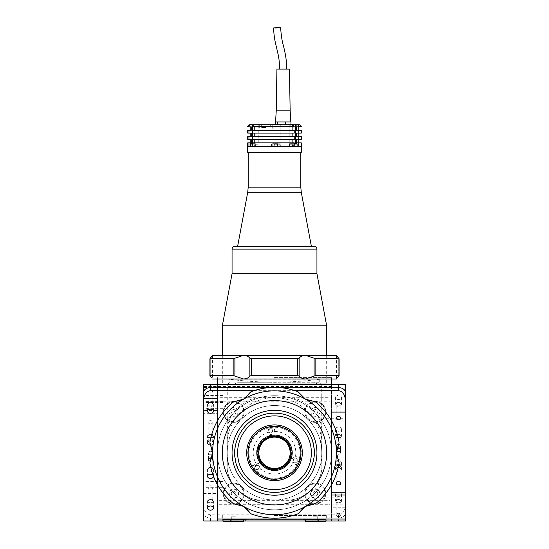 <?xml version="1.0" encoding="UTF-8"?>
<svg xmlns="http://www.w3.org/2000/svg" width="549" height="549" viewBox="0 0 549 549"><rect width="100%" height="100%" fill="white"/><g stroke="black" fill="none" stroke-linecap="round" stroke-linejoin="round"><path stroke-width="0.41" stroke-dasharray="2.75 2.06" d="M330.1 401.244L330.1 504.298L218.9 504.298L218.9 401.244L330.1 401.244M274.5 377.588L331.548 377.588L274.5 377.588M345.287 384.547L274.5 384.547L331.548 384.547L331.548 507.221L331.548 384.547L203.542 384.547L217.452 384.547L217.452 387.532L203.542 387.532L203.542 384.547L203.542 513.006A6.959 4.92 180 0 0 210.493 517.927L338.507 517.927L210.493 517.927A6.959 4.92 0 0 1 203.542 513.006L203.542 519.889M338.507 451.292A2.086 1.475 180 0 0 336.42 452.767A2.086 1.475 180 0 0 338.507 454.249A2.086 1.475 180 0 0 340.593 452.767A2.086 1.475 180 0 0 338.507 451.292M338.507 444.409A2.086 1.475 180 0 0 336.42 445.884A2.086 1.475 180 0 0 338.507 447.36A2.086 1.475 180 0 0 340.593 445.884A2.086 1.475 180 0 0 338.507 444.409M338.507 499.13A2.923 2.066 180 0 0 335.583 501.196A2.923 2.066 180 0 0 338.507 503.261A2.923 2.066 180 0 0 341.43 501.196A2.923 2.066 180 0 0 338.507 499.13M338.507 496.378A2.923 2.066 0 0 1 335.583 494.313A2.923 2.066 0 0 1 338.507 492.247A2.923 2.066 0 0 1 341.43 494.313A2.923 2.066 0 0 1 338.507 496.378M338.507 467.432A2.923 2.066 180 0 0 335.583 469.498A2.923 2.066 180 0 0 338.507 471.564A2.923 2.066 180 0 0 341.43 469.498A2.923 2.066 180 0 0 338.507 467.432M338.507 464.674A2.923 2.066 0 0 1 335.583 462.608A2.923 2.066 0 0 1 338.507 460.542A2.923 2.066 0 0 1 341.43 462.608A2.923 2.066 0 0 1 338.507 464.674M338.507 433.978A2.923 2.066 180 0 0 335.583 436.043A2.923 2.066 180 0 0 338.507 438.109A2.923 2.066 180 0 0 341.43 436.043A2.923 2.066 180 0 0 338.507 433.978M338.507 431.226A2.923 2.066 0 0 1 335.583 429.16A2.923 2.066 0 0 1 338.507 427.095A2.923 2.066 0 0 1 341.43 429.16A2.923 2.066 0 0 1 338.507 431.226M338.507 402.273A2.923 2.066 180 0 0 335.583 404.345A2.923 2.066 180 0 0 338.507 406.411A2.923 2.066 180 0 0 341.43 404.345A2.923 2.066 180 0 0 338.507 402.273M338.507 399.521A2.923 2.066 0 0 1 335.583 397.455A2.923 2.066 0 0 1 338.507 395.39A2.923 2.066 0 0 1 341.43 397.455A2.923 2.066 0 0 1 338.507 399.521M245.636 409.3A52.176 52.176 0 0 1 326.676 452.767A52.176 52.176 0 0 1 245.636 496.241A1.393 1.393 0 0 0 243.55 496.955A10.438 10.438 0 0 1 226.291 500.983A10.438 10.438 0 0 1 230.319 483.717A1.393 1.393 0 0 0 231.033 481.631A52.176 52.176 0 0 1 231.033 423.91A1.393 1.393 0 0 0 230.319 421.824A1.393 1.393 0 0 1 231.033 423.91A52.176 52.176 0 0 1 245.636 409.3A1.393 1.393 0 0 1 243.55 408.586A1.393 1.393 0 0 0 245.636 409.3M231.033 481.631A52.176 52.176 0 0 0 245.636 496.241A1.393 1.393 0 0 0 243.55 496.955A10.438 10.438 0 0 1 226.291 500.983A10.438 10.438 0 0 1 230.319 483.717A1.393 1.393 0 0 0 231.033 481.631M274.5 504.95A52.176 52.176 0 0 1 222.324 452.767A52.176 52.176 0 0 1 303.364 409.3A1.393 1.393 0 0 0 304.132 409.533A1.393 1.393 0 0 1 303.364 409.3A52.176 52.176 0 0 1 317.967 423.91A1.393 1.393 0 0 1 318.681 421.824A1.393 1.393 0 0 0 317.967 423.91A52.176 52.176 0 0 1 317.967 481.631A1.393 1.393 0 0 0 318.681 483.717A10.438 10.438 0 0 1 322.709 500.983A10.438 10.438 0 0 1 305.45 496.955A1.393 1.393 0 0 0 303.364 496.241A1.393 1.393 0 0 1 305.45 496.955A10.438 10.438 0 0 0 322.709 500.983A10.438 10.438 0 0 0 318.681 483.717A1.393 1.393 0 0 1 317.967 481.631A52.176 52.176 0 0 1 222.324 452.767A52.176 52.176 0 0 1 274.5 400.592A52.176 52.176 0 0 1 326.676 452.767A52.176 52.176 0 0 1 274.5 504.95M227.41 448.835C227.005 434.513 242.795 405.738 274.5 405.519C306.205 405.738 321.995 434.513 321.59 448.835L321.755 452.767A47.255 47.255 0 0 0 274.5 405.519A47.255 47.255 0 0 0 227.245 452.767L227.245 384.547L321.755 384.547L227.245 384.547M227.245 444.903C225.351 431.075 239.522 398.293 274.5 397.648C309.478 398.293 323.649 431.075 321.755 444.903L321.755 384.547M321.755 444.903L321.59 448.835M203.542 398.464L203.542 395.541L203.542 398.464M223.018 398.464L223.018 395.541L223.018 398.464M210.493 443.523A1.736 1.228 180 0 0 208.757 444.752A1.736 1.228 180 0 0 210.493 445.98A1.736 1.228 180 0 0 212.237 444.752A1.736 1.228 180 0 0 210.493 443.523M210.493 440.229A1.736 1.228 0 0 1 208.757 438.994A1.736 1.228 0 0 1 210.493 437.766A1.736 1.228 0 0 1 212.237 438.994A1.736 1.228 0 0 1 210.493 440.229M210.493 467.872A2.299 1.626 180 0 0 208.201 469.498A2.299 1.626 180 0 0 210.493 471.117A2.299 1.626 180 0 0 212.792 469.498A2.299 1.626 180 0 0 210.493 467.872M210.493 457.344A2.299 1.626 0 0 1 208.201 455.725A2.299 1.626 0 0 1 210.493 454.098A2.299 1.626 0 0 1 212.792 455.725A2.299 1.626 0 0 1 210.493 457.344M210.493 499.576A2.299 1.626 180 0 0 208.201 501.196A2.299 1.626 180 0 0 210.493 502.822A2.299 1.626 180 0 0 212.792 501.196A2.299 1.626 180 0 0 210.493 499.576M210.493 489.049A2.299 1.626 0 0 1 208.201 487.423A2.299 1.626 0 0 1 210.493 485.803A2.299 1.626 0 0 1 212.792 487.423A2.299 1.626 0 0 1 210.493 489.049M210.493 434.424A2.299 1.626 180 0 0 208.201 436.043A2.299 1.626 180 0 0 210.493 437.67A2.299 1.626 180 0 0 212.792 436.043A2.299 1.626 180 0 0 210.493 434.424M210.493 423.897A2.299 1.626 0 0 1 208.201 422.27A2.299 1.626 0 0 1 210.493 420.644A2.299 1.626 0 0 1 212.792 422.27A2.299 1.626 0 0 1 210.493 423.897M210.493 402.719A2.299 1.626 180 0 0 208.201 404.345A2.299 1.626 180 0 0 210.493 405.965A2.299 1.626 180 0 0 212.792 404.345A2.299 1.626 180 0 0 210.493 402.719M210.493 392.192A2.299 1.626 0 0 1 208.201 390.565A2.299 1.626 0 0 1 210.493 388.946A2.299 1.626 0 0 1 212.792 390.565A2.299 1.626 0 0 1 210.493 392.192M203.542 405.416L203.542 408.339L203.542 405.416M223.018 405.416L223.018 408.339L223.018 405.416M203.542 484.383L203.542 481.459L203.542 484.383M223.018 484.383L223.018 481.459L223.018 484.383M345.458 506.116L345.458 513.006A6.959 4.92 0 0 1 338.507 517.927A6.959 4.92 180 0 0 345.458 513.006L345.458 506.116A6.959 4.92 0 0 1 345.287 507.221C344.264 511.963 342 514.509 338.507 514.852L210.493 514.852C206.3 514.228 203.981 510.947 203.542 505.018M331.548 386.517L203.542 386.517L203.542 384.547L217.452 384.547L217.452 493.448L217.452 410.515L203.542 410.515L203.542 413.294L203.542 387.532M203.542 493.448L217.452 493.448M217.452 387.532L217.452 413.287L203.542 413.294L217.452 413.294L217.452 410.515M203.542 386.517L203.542 410.515M217.452 384.547L274.5 384.547L217.452 384.547M238.541 493.599A4.872 4.872 0 0 0 233.668 488.734A4.872 4.872 0 0 0 228.803 493.599A4.872 4.872 0 0 0 233.668 498.471A4.872 4.872 0 0 0 238.541 493.599M320.197 493.599A4.872 4.872 0 0 0 315.332 488.734A4.872 4.872 0 0 0 310.459 493.599A4.872 4.872 0 0 0 315.332 498.471A4.872 4.872 0 0 0 320.197 493.599M305.45 408.586A1.393 1.393 0 0 1 304.132 409.533A1.393 1.393 0 0 0 305.45 408.586A10.438 10.438 0 0 1 322.709 404.558A10.438 10.438 0 0 1 318.681 421.824M227.245 452.767A47.255 47.255 0 0 0 274.5 500.022A47.255 47.255 0 0 0 321.755 452.767C323.649 466.595 309.478 499.377 274.5 500.022C239.522 499.377 225.351 466.595 227.245 452.767M230.319 421.824A10.438 10.438 0 0 1 226.291 404.558A10.438 10.438 0 0 1 243.55 408.586A10.438 10.438 0 0 0 226.291 404.558A10.438 10.438 0 0 0 230.319 421.824M345.287 507.221L331.548 507.221M268.88 387.615L280.12 387.615L268.88 387.615M274.5 509.815A57.048 57.048 0 0 1 217.452 452.767A57.048 57.048 0 0 1 274.5 395.726A57.048 57.048 0 0 1 331.548 452.767A57.048 57.048 0 0 1 274.5 509.815A57.048 57.048 0 0 1 217.452 452.767A57.048 57.048 0 0 1 274.5 395.726A57.048 57.048 0 0 1 331.548 452.767A57.048 57.048 0 0 1 274.5 509.815A57.048 57.048 0 0 1 217.452 452.767A57.048 57.048 0 0 1 274.5 395.726A57.048 57.048 0 0 1 331.548 452.767A57.048 57.048 0 0 1 274.5 509.815M210.493 451.292A2.086 1.475 0 0 1 212.58 452.767A2.086 1.475 0 0 1 210.493 454.249A2.086 1.475 0 0 1 208.407 452.767A2.086 1.475 0 0 1 210.493 451.292M211.639 458.422A2.086 1.475 0 0 1 212.58 459.657A2.086 1.475 0 0 1 210.493 461.133A2.086 1.475 0 0 1 210.439 461.133M210.493 499.13A2.923 2.066 0 0 1 213.417 501.196A2.923 2.066 0 0 1 210.493 503.261A2.923 2.066 0 0 1 207.57 501.196A2.923 2.066 0 0 1 210.493 499.13M210.493 467.432A2.923 2.066 0 0 1 213.417 469.498A2.923 2.066 0 0 1 210.493 471.564A2.923 2.066 0 0 1 207.57 469.498A2.923 2.066 0 0 1 210.493 467.432M210.493 433.978A2.923 2.066 0 0 1 213.417 436.043A2.923 2.066 0 0 1 210.493 438.109A2.923 2.066 0 0 1 207.57 436.043A2.923 2.066 0 0 1 210.493 433.978M210.747 444.992A2.923 2.066 180 0 0 213.417 442.933A2.923 2.066 180 0 0 210.493 440.868A2.923 2.066 180 0 0 210.192 440.874M210.493 402.273A2.923 2.066 0 0 1 213.417 404.345A2.923 2.066 0 0 1 210.493 406.411A2.923 2.066 0 0 1 207.57 404.345A2.923 2.066 0 0 1 210.493 402.273M305.45 519.464L303.364 519.464L303.364 520.994L274.5 520.994L305.45 520.994L303.364 520.994L303.364 519.464L317.967 519.464L317.967 520.994L326.676 520.994L317.734 520.994L317.967 519.464L303.364 519.464L322.709 519.464L317.734 519.464L318.681 519.464L318.681 520.994L305.45 520.994L305.45 519.464L305.45 520.994L318.681 520.994M274.5 515.429L326.676 515.429L274.5 515.429M223.237 520.994L243.55 520.994L223.237 520.994L223.237 519.464L230.319 519.464L230.319 520.994L231.266 520.994L230.319 520.994L230.319 519.464L223.237 519.464L223.237 520.994M244.868 519.464L243.55 519.464L244.868 519.464M245.636 520.994L274.5 520.994L245.636 520.994L245.636 519.464L231.033 519.464L245.636 519.464L245.636 520.994M223.237 519.464L243.55 519.464L243.55 520.994L243.55 519.464L223.237 519.464L244.106 519.464L223.237 519.464L244.106 519.464L223.237 519.464L223.237 520.857L244.106 520.857L223.237 520.857L244.106 520.857L223.237 520.857L223.237 519.464M325.982 510L325.982 504.16L325.982 510L345.458 510L345.458 504.16L345.458 510M325.982 504.16L345.458 504.16M331.548 495.026L331.548 520.994L345.458 520.994L345.458 412.093M338.507 459.561A1.736 1.228 0 0 1 340.243 460.789A1.736 1.228 0 0 1 338.507 462.018A1.736 1.228 0 0 1 336.763 460.789A1.736 1.228 0 0 1 338.507 459.561M338.678 465.319A1.736 1.228 180 0 0 338.507 465.312A1.736 1.228 180 0 0 336.763 466.547A1.736 1.228 180 0 0 338.157 467.748M338.507 467.872A2.299 1.626 0 0 1 340.799 469.498A2.299 1.626 0 0 1 338.507 471.117A2.299 1.626 0 0 1 336.208 469.498A2.299 1.626 0 0 1 338.507 467.872M338.507 499.576A2.299 1.626 0 0 1 340.799 501.196A2.299 1.626 0 0 1 338.507 502.822A2.299 1.626 0 0 1 336.208 501.196A2.299 1.626 0 0 1 338.507 499.576M338.507 516.595A2.299 1.626 180 0 0 340.799 514.976A2.299 1.626 180 0 0 338.507 513.349A2.299 1.626 180 0 0 336.208 514.976A2.299 1.626 180 0 0 338.507 516.595M338.507 434.424A2.299 1.626 0 0 1 340.799 436.043A2.299 1.626 0 0 1 338.507 437.67A2.299 1.626 0 0 1 336.208 436.043A2.299 1.626 0 0 1 338.507 434.424M338.507 402.719A2.299 1.626 0 0 1 340.799 404.345A2.299 1.626 0 0 1 338.507 405.965A2.299 1.626 0 0 1 336.208 404.345A2.299 1.626 0 0 1 338.507 402.719M325.982 424.082L325.982 418.242L325.982 424.082L345.458 424.082L345.458 418.242L345.458 424.082M325.982 418.242L345.458 418.242M325.982 503.042L325.982 497.202L325.982 503.042L345.458 503.042L345.458 497.202L345.458 503.042M325.982 497.202L345.458 497.202M203.713 520.994L345.458 520.994L331.548 520.994L331.548 492.254L345.458 492.254L345.458 520.994L345.458 492.247M345.458 400.523L345.458 392.535M336.914 448.65A2.299 1.626 180 0 0 336.208 449.816A2.299 1.626 180 0 0 336.544 450.667M331.548 420.802L331.548 484.74L331.548 420.802M217.452 420.802L217.452 484.74M217.452 520.994L217.452 398.32M310.459 519.464L320.197 519.464L310.459 519.464M230.319 519.464L231.266 519.464L231.033 520.994L231.033 519.464M228.803 519.464L238.541 519.464L228.803 519.464M231.033 520.994L222.324 520.994L231.033 520.994M253.954 390.689L295.046 390.689M212.189 355.827L212.58 355.327L336.42 355.327L336.42 378.982L305.457 378.982C302.616 378.858 300.502 377.897 299.123 376.099L299.123 358.209L297.702 358.806L297.702 375.502L299.123 376.099M251.298 358.806L249.877 358.209L249.877 376.099L251.298 375.502L251.298 358.806L297.702 358.806M210.281 358.209L210.281 376.099L210.281 358.209L210.281 376.099L209.951 375.502L233.153 375.502L234.903 376.099L234.903 358.209L243.543 355.327C246.384 355.45 248.498 356.411 249.877 358.209M251.298 375.502L297.702 375.502M249.877 376.099C248.498 377.897 246.384 378.858 243.543 378.982L305.457 378.982L315.847 375.502L339.049 375.502L338.719 376.099L338.719 358.209L339.049 375.502M234.903 358.209L233.153 358.806L233.153 375.502M209.951 358.806L233.153 358.806M212.58 355.327L212.58 378.982L243.543 378.982L234.903 376.099M274.5 378.982L243.543 378.982M337.155 378.048L337.628 377.444M338.719 376.099L338.719 358.209L339.049 358.806L315.847 358.806L314.097 358.209L314.097 376.099M299.123 358.209C300.502 356.411 302.616 355.45 305.457 355.327L314.097 358.209M211.845 356.267L211.372 356.864M250.845 391.849L251.298 391.629A65.393 65.393 0 0 1 297.702 391.629M274.5 514.688A61.92 61.92 0 0 1 243.543 399.15A61.92 61.92 0 0 1 336.42 452.767A61.92 61.92 0 0 1 274.5 514.688M298.155 513.692L297.702 513.912A65.393 65.393 0 0 1 251.298 513.912M250.852 513.692L250.447 513.397M250.241 513.205L249.877 512.711M244.127 506.748L245.527 507.729M299.123 512.711L301.758 509.252M339.09 462.745L339.049 463.246A65.393 65.393 0 0 1 315.847 503.433M315.435 503.714L314.982 503.913M314.707 503.996L314.097 504.064M306.061 506.061L307.605 505.341M336.462 454.002L336.42 445.884M298.148 391.849L298.553 392.144M298.759 392.336L299.123 392.83M304.873 398.794L303.473 397.812M244.586 398.492L243.543 399.15M209.91 442.796L209.951 442.295A65.393 65.393 0 0 1 233.153 402.108M233.565 401.827L234.018 401.628M234.293 401.545L234.903 401.477M242.939 399.48L241.395 400.2M212.538 451.532L212.58 459.657M315.428 401.82L315.847 402.108A65.393 65.393 0 0 1 339.049 442.295M339.09 442.789L339.035 443.29M338.966 443.558L338.719 444.12M336.434 452.088L336.585 450.386M314.097 401.477L309.787 400.921M212.566 453.453L212.415 455.155M209.91 462.752L209.965 462.251M210.034 461.984L210.281 461.414M233.572 503.721L233.153 503.433A65.393 65.393 0 0 1 209.951 463.246M234.903 504.064L239.213 504.62M321.755 432.585L321.755 465.085C323.306 482.296 304.18 501.422 286.969 499.871C304.18 501.422 323.306 482.296 321.755 465.085L321.755 432.585C323.306 415.373 304.18 396.248 286.969 397.799L262.031 397.799C244.82 396.248 225.694 415.373 227.245 432.585L227.245 465.085C225.694 482.296 244.82 501.422 262.031 499.871L286.969 499.871L262.031 499.871C244.82 501.422 225.694 482.296 227.245 465.085L227.245 432.585M218.9 500.359L330.1 500.359L330.1 397.311L218.9 397.311L218.9 500.359M222.599 519.601L326.401 519.601L222.599 519.601M231.582 494.711A2.368 2.368 0 0 1 232.556 491.513A2.368 2.368 0 0 1 235.761 492.494A2.368 2.368 0 0 1 234.78 495.692A2.368 2.368 0 0 1 231.582 494.711A2.368 2.368 0 0 1 232.556 491.513A2.368 2.368 0 0 1 235.761 492.494A2.368 2.368 0 0 1 234.78 495.692A2.368 2.368 0 0 1 231.582 494.711M229.798 495.658A4.385 4.385 0 0 1 231.609 489.729A4.385 4.385 0 0 1 237.539 491.547A4.385 4.385 0 0 1 235.727 497.469A4.385 4.385 0 0 1 229.798 495.658M242.267 489.029A9.738 9.738 0 0 1 238.239 502.205A9.738 9.738 0 0 1 225.069 498.176A9.738 9.738 0 0 1 229.098 485A9.738 9.738 0 0 1 242.267 489.029M224.452 498.499A10.438 10.438 0 0 0 238.568 502.815A10.438 10.438 0 0 0 242.884 488.699A10.438 10.438 0 0 0 228.768 484.39A10.438 10.438 0 0 0 224.452 498.499A10.438 10.438 0 0 0 238.568 502.815A10.438 10.438 0 0 0 242.884 488.699A10.438 10.438 0 0 0 228.768 484.39A10.438 10.438 0 0 0 224.452 498.499M316.993 491.918A2.368 2.368 0 0 1 317.013 495.26A2.368 2.368 0 0 1 313.671 495.287A2.368 2.368 0 0 1 313.644 491.945A2.368 2.368 0 0 1 316.993 491.918A2.368 2.368 0 0 1 317.013 495.26A2.368 2.368 0 0 1 313.671 495.287A2.368 2.368 0 0 1 313.644 491.945A2.368 2.368 0 0 1 316.993 491.918M318.406 490.477A4.385 4.385 0 0 1 318.454 496.673A4.385 4.385 0 0 1 312.257 496.728A4.385 4.385 0 0 1 312.209 490.525A4.385 4.385 0 0 1 318.406 490.477M308.497 500.544A9.738 9.738 0 0 1 308.387 486.771A9.738 9.738 0 0 1 322.16 486.661A9.738 9.738 0 0 1 322.27 500.434A9.738 9.738 0 0 1 308.497 500.544M322.647 486.16A10.438 10.438 0 0 0 307.893 486.284A10.438 10.438 0 0 0 308.01 501.038A10.438 10.438 0 0 0 322.771 500.921A10.438 10.438 0 0 0 322.647 486.16A10.438 10.438 0 0 0 307.893 486.284A10.438 10.438 0 0 0 308.01 501.038A10.438 10.438 0 0 0 322.771 500.921A10.438 10.438 0 0 0 322.647 486.16M232.474 409.897A2.368 2.368 0 0 1 235.706 410.741A2.368 2.368 0 0 1 234.869 413.98A2.368 2.368 0 0 1 231.63 413.136A2.368 2.368 0 0 1 232.474 409.897A2.368 2.368 0 0 1 235.706 410.741A2.368 2.368 0 0 1 234.869 413.98A2.368 2.368 0 0 1 231.63 413.136A2.368 2.368 0 0 1 232.474 409.897M231.452 408.161A4.385 4.385 0 0 1 237.449 409.719A4.385 4.385 0 0 1 235.892 415.717A4.385 4.385 0 0 1 229.887 414.159A4.385 4.385 0 0 1 231.452 408.161M238.602 420.342A9.738 9.738 0 0 1 225.268 416.869A9.738 9.738 0 0 1 228.734 403.542A9.738 9.738 0 0 1 242.068 407.008A9.738 9.738 0 0 1 238.602 420.342M228.384 402.939A10.438 10.438 0 0 0 224.671 417.226A10.438 10.438 0 0 0 238.952 420.939A10.438 10.438 0 0 0 242.665 406.658A10.438 10.438 0 0 0 228.384 402.939A10.438 10.438 0 0 0 224.671 417.226A10.438 10.438 0 0 0 238.952 420.939A10.438 10.438 0 0 0 242.665 406.658A10.438 10.438 0 0 0 228.384 402.939M314.426 409.753A2.368 2.368 0 0 1 317.514 411.036A2.368 2.368 0 0 1 316.231 414.124A2.368 2.368 0 0 1 313.143 412.841A2.368 2.368 0 0 1 314.426 409.753A2.368 2.368 0 0 1 317.514 411.036A2.368 2.368 0 0 1 316.231 414.124A2.368 2.368 0 0 1 313.143 412.841A2.368 2.368 0 0 1 314.426 409.753M313.657 407.886A4.385 4.385 0 0 1 319.381 410.268A4.385 4.385 0 0 1 317.006 415.991A4.385 4.385 0 0 1 311.283 413.617A4.385 4.385 0 0 1 313.657 407.886M319.051 420.939A9.738 9.738 0 0 1 306.328 415.662A9.738 9.738 0 0 1 311.612 402.939A9.738 9.738 0 0 1 324.335 408.223A9.738 9.738 0 0 1 319.051 420.939M311.345 402.293A10.438 10.438 0 0 0 305.683 415.922A10.438 10.438 0 0 0 319.312 421.584A10.438 10.438 0 0 0 324.974 407.955A10.438 10.438 0 0 0 311.345 402.293A10.438 10.438 0 0 0 305.683 415.922A10.438 10.438 0 0 0 319.312 421.584A10.438 10.438 0 0 0 324.974 407.955A10.438 10.438 0 0 0 311.345 402.293M232.337 519.532L236.036 519.532L232.337 519.532M232.337 516.822L236.036 516.822L232.337 516.822M231.198 521.55L238.053 521.55L231.198 521.55M239.158 521.55L223.93 521.55L239.158 521.55M236.001 519.532L231.301 519.532L236.001 519.532M236.001 516.822L231.301 516.822L236.001 516.822M237.992 521.55L229.283 521.55L237.992 521.55M223.93 521.55L243.406 521.55L244.106 520.857L244.106 519.464L243.969 520.994M317.48 519.532L312.964 519.532L317.48 519.532M317.48 516.822L312.964 516.822L317.48 516.822M319.312 521.55L310.947 521.55L319.312 521.55M306.493 521.55L325.07 521.55L306.493 521.55M324.802 520.857L304.894 520.857L324.802 520.857M324.802 519.464L304.894 519.464L324.802 519.464M315.503 519.532L312.964 519.532L315.503 519.532M315.503 516.822L312.964 516.822L315.503 516.822M315.654 521.55L310.947 521.55L315.654 521.55M305.031 520.994L325.763 520.857L304.894 520.857L305.594 521.55L325.07 521.55M316.1 519.464L304.894 519.464L316.1 519.464M325.921 443.928A52.176 52.176 0 0 0 265.654 401.346A52.176 52.176 0 0 0 223.079 461.613A52.176 52.176 0 0 0 283.346 504.195A52.176 52.176 0 0 0 325.921 443.928M232.673 459.966A42.438 42.438 0 0 1 267.308 410.947A42.438 42.438 0 0 1 316.327 445.575A42.438 42.438 0 0 1 281.692 494.594A42.438 42.438 0 0 1 232.673 459.966A42.438 42.438 0 0 0 281.692 494.594A42.438 42.438 0 0 0 316.327 445.575A42.438 42.438 0 0 0 267.308 410.947A42.438 42.438 0 0 0 232.673 459.966M301.923 448.053A27.827 27.827 0 0 0 269.785 425.345A27.827 27.827 0 0 0 247.077 457.489A27.827 27.827 0 0 0 279.215 480.197A27.827 27.827 0 0 0 301.923 448.053A27.827 27.827 0 0 0 269.785 425.345A27.827 27.827 0 0 0 247.077 457.489A27.827 27.827 0 0 0 279.215 480.197A27.827 27.827 0 0 0 301.923 448.053A27.827 27.827 0 0 1 279.215 480.197A27.827 27.827 0 0 1 247.077 457.489A27.827 27.827 0 0 1 269.785 425.345A27.827 27.827 0 0 1 301.923 448.053M300.557 448.293A26.434 26.434 0 0 0 270.019 426.717A26.434 26.434 0 0 0 248.443 457.248A26.434 26.434 0 0 0 278.981 478.824A26.434 26.434 0 0 0 300.557 448.293M257.083 455.766A17.671 17.671 0 0 1 271.508 435.357A17.671 17.671 0 0 1 291.917 449.775A17.671 17.671 0 0 1 277.492 470.184A17.671 17.671 0 0 1 257.083 455.766M259.073 455.423A15.653 15.653 0 0 0 277.156 468.194A15.653 15.653 0 0 0 289.927 450.118A15.653 15.653 0 0 0 271.844 437.347A15.653 15.653 0 0 0 259.073 455.423M257.701 455.656A17.046 17.046 0 0 0 277.389 469.567A17.046 17.046 0 0 0 291.299 449.878A17.046 17.046 0 0 0 271.611 435.975A17.046 17.046 0 0 0 257.701 455.656M248.649 457.214A26.228 26.228 0 0 0 278.947 478.618A26.228 26.228 0 0 0 300.351 448.327A26.228 26.228 0 0 0 270.053 426.923A26.228 26.228 0 0 0 248.649 457.214A26.228 26.228 0 0 1 270.053 426.923A26.228 26.228 0 0 1 300.351 448.327A26.228 26.228 0 0 0 270.053 426.923A26.228 26.228 0 0 0 248.649 457.214A26.228 26.228 0 0 0 278.947 478.618A26.228 26.228 0 0 0 300.351 448.327A26.228 26.228 0 0 1 278.947 478.618A26.228 26.228 0 0 1 248.649 457.214M274.575 429.812A3.967 3.967 0 0 1 271.336 434.396A3.967 3.967 0 0 1 266.759 431.157A3.967 3.967 0 0 1 269.998 426.58A3.967 3.967 0 0 1 274.575 429.812M261.029 466.561A3.967 3.967 0 0 1 257.79 471.138A3.967 3.967 0 0 1 253.213 467.906A3.967 3.967 0 0 1 256.445 463.322A3.967 3.967 0 0 1 261.029 466.561M299.624 459.918A3.967 3.967 0 0 1 296.385 464.502A3.967 3.967 0 0 1 291.807 461.263A3.967 3.967 0 0 1 295.039 456.686A3.967 3.967 0 0 1 299.624 459.918M269.806 425.482A27.69 27.69 0 0 1 301.785 448.08A27.69 27.69 0 0 1 279.194 480.059A27.69 27.69 0 0 1 247.215 457.461A27.69 27.69 0 0 1 269.806 425.482A27.69 27.69 0 0 1 301.785 448.08A27.69 27.69 0 0 1 279.194 480.059A27.69 27.69 0 0 1 247.215 457.461A27.69 27.69 0 0 1 269.806 425.482M277.533 470.39A17.877 17.877 0 0 0 292.123 449.741A17.877 17.877 0 0 0 271.467 435.151A17.877 17.877 0 0 0 256.877 455.8A17.877 17.877 0 0 0 277.533 470.39M300.42 448.313A26.297 26.297 0 0 0 270.039 426.854A26.297 26.297 0 0 0 248.58 457.228A26.297 26.297 0 0 1 270.039 426.854A26.297 26.297 0 0 1 300.42 448.313A26.297 26.297 0 0 1 278.961 478.687A26.297 26.297 0 0 1 248.58 457.228A26.297 26.297 0 0 0 278.961 478.687A26.297 26.297 0 0 0 300.42 448.313A26.297 26.297 0 0 1 278.961 478.687A26.297 26.297 0 0 1 248.58 457.228M310.837 446.522A36.872 36.872 0 0 0 268.248 416.43A36.872 36.872 0 0 0 238.163 459.019A36.872 36.872 0 0 0 280.752 489.111A36.872 36.872 0 0 0 310.837 446.522M257.419 465.518A1.736 1.736 0 0 0 255.395 467.027A1.736 1.736 0 0 0 257.007 468.97A1.736 1.736 0 0 0 258.86 467.247A21.315 21.315 0 0 0 294.079 461.187A1.736 1.736 0 0 0 296.398 462.189A1.736 1.736 0 0 0 297.27 459.822A1.736 1.736 0 0 0 294.854 459.081A21.315 21.315 0 0 0 272.002 431.603A1.736 1.736 0 0 0 271.707 429.098A1.736 1.736 0 0 0 269.223 429.524A1.736 1.736 0 0 0 269.785 431.988A21.315 21.315 0 0 0 257.419 465.518M235.48 459.479A39.597 39.597 0 0 1 267.788 413.747A39.597 39.597 0 0 1 313.52 446.056A39.597 39.597 0 0 1 281.212 491.794A39.597 39.597 0 0 1 235.48 459.479M258.044 455.601A16.696 16.696 0 0 1 271.673 436.318A16.696 16.696 0 0 1 290.956 449.94A16.696 16.696 0 0 1 277.327 469.223A16.696 16.696 0 0 1 258.044 455.601A16.696 16.696 0 0 0 277.327 469.223A16.696 16.696 0 0 0 290.956 449.94A16.696 16.696 0 0 0 271.673 436.318A16.696 16.696 0 0 0 258.044 455.601M258.73 455.485A16.003 16.003 0 0 0 277.211 468.537A16.003 16.003 0 0 0 290.27 450.056A16.003 16.003 0 0 0 271.789 437.004A16.003 16.003 0 0 0 258.73 455.485A16.003 16.003 0 0 0 277.211 468.537A16.003 16.003 0 0 0 290.27 450.056A16.003 16.003 0 0 0 271.789 437.004A16.003 16.003 0 0 0 258.73 455.485M270.17 427.609A25.535 25.535 0 0 1 299.665 448.444A25.535 25.535 0 0 1 278.83 477.932A25.535 25.535 0 0 1 249.335 457.097A25.535 25.535 0 0 1 270.17 427.609M259.451 466.828A2.368 2.368 0 0 0 256.719 464.9A2.368 2.368 0 0 0 254.784 467.631A2.368 2.368 0 0 0 257.522 469.56A2.368 2.368 0 0 0 259.451 466.828M298.045 460.192A2.368 2.368 0 0 0 295.314 458.264A2.368 2.368 0 0 0 293.386 460.995A2.368 2.368 0 0 0 296.117 462.924A2.368 2.368 0 0 0 298.045 460.192M272.997 430.087A2.368 2.368 0 0 0 270.266 428.158A2.368 2.368 0 0 0 268.337 430.89A2.368 2.368 0 0 0 271.069 432.818A2.368 2.368 0 0 0 272.997 430.087M271.295 378.968L227.19 378.968C258.73 383.243 290.27 383.243 321.81 378.968L277.705 378.968M232.062 273.67L316.938 273.67L232.062 273.67M222.324 325.832L326.676 325.832M270.966 383.154L326.676 383.154L270.966 383.154M276.284 152.848L248.203 152.848L276.284 152.848M237.71 246.35L311.372 246.35L237.71 246.35M273.169 382.722L319.724 382.722L315.84 382.722L315.84 382.029L314.309 382.029L314.309 382.722L237.957 382.722L237.957 382.029L236.022 382.029L236.022 382.722L269.703 382.722L269.703 382.029L273.169 382.029L273.079 384.115L321.11 384.115L317.089 384.115L315.84 382.722M319.614 379.242L229.276 379.242L319.614 379.242M317.089 384.115L273.079 384.115M236.022 382.722L234.862 384.115L269.607 384.115L269.703 382.722M269.607 384.115L234.862 384.115M234.938 246.35L314.062 246.35M237.017 273.67L311.983 273.67L237.017 273.67M301.284 152.361L247.716 152.361M247.716 146.453L301.284 146.453M293.241 152.848L255.759 152.848L293.241 152.848M278.46 152.848L273.601 152.848L278.46 152.848M295.698 152.848L290.84 152.848L295.698 152.848M256.63 152.848L251.771 152.848L256.63 152.848M294.662 152.848L292.445 152.848L294.662 152.848M257.996 152.848L255.772 152.848L257.996 152.848M274.171 152.848L271.954 152.848L274.171 152.848M273.601 146.453L278.46 146.453L273.601 146.453M290.84 146.453L295.698 146.453L290.84 146.453M251.771 146.453L256.63 146.453L251.771 146.453M257.145 146.453L291.855 146.453L257.145 146.453M292.445 146.453L294.662 146.453L292.445 146.453M255.772 146.453L257.996 146.453L255.772 146.453M271.954 146.453L274.171 146.453L271.954 146.453M271.412 146.309L271.412 144.222L271.316 146.309M301.284 126.133L280.319 126.133L280.223 124.747L249.109 124.747M296.625 126.833L301.284 126.833M280.319 126.833L280.319 126.133M299.891 124.747L280.223 124.747M301.284 142.836L280.148 142.836L280.148 126.833M301.284 146.309L280.319 146.309L280.319 142.836M301.284 136.571L280.319 136.571M301.284 139.357L280.319 139.357M301.284 130.312L280.319 130.312M301.284 133.091L280.319 133.091M247.716 126.833L272.27 126.833L272.098 130.312L251.222 130.312M272.098 126.833L251.222 126.833M272.098 130.312L272.098 136.571L251.222 136.571M272.098 133.091L251.222 133.091M272.098 136.571L272.098 142.836L251.222 142.836M272.098 139.357L251.222 139.357M252.499 146.309L254.331 146.309L254.331 144.222L258.236 144.222L250.783 144.222L250.783 146.309L250.371 146.309L272.132 146.309L272.132 144.222L280.182 144.222L280.319 146.309M258.222 124.747L253.762 124.747L258.236 124.747L258.236 144.222M266.1 127.526L261.653 127.526L266.1 127.526L266.107 124.747L261.653 124.747L266.107 124.747M270.286 124.747L275.845 124.747L270.28 124.747L270.28 127.807L275.845 127.807L270.286 127.807M254.112 124.747L259.67 124.747L254.105 124.747L254.105 127.807L259.67 127.807L254.112 127.807M290.778 124.747L296.336 124.747L290.771 124.747L290.771 127.807L296.336 127.807L290.778 127.807M261.653 124.747L261.653 127.526M272.174 124.747L272.27 126.133L247.716 126.133M294.23 130.312L252.499 130.312M252.499 133.091L294.23 133.091M252.499 136.571L294.23 136.571M252.499 139.357L294.23 139.357M252.499 142.836L294.23 142.836M254.331 146.309L294.23 146.309M252.499 126.833L294.23 126.833M272.098 142.836L272.27 146.309L247.716 146.309M272.27 142.836L247.716 142.836M272.27 139.357L247.716 139.357M272.27 136.571L247.716 136.571M272.27 133.091L247.716 133.091M272.27 130.312L247.716 130.312M272.27 126.133L272.27 126.833M271.995 124.747L272.009 144.222L271.995 124.747M296.625 130.312L280.148 130.312M296.625 133.091L280.148 133.091M296.625 136.571L280.148 136.571M296.625 139.357L280.148 139.357M296.625 142.836L280.148 142.836M280.182 146.309L298.731 146.309M297.036 146.309L297.036 144.222L289.234 144.222L292.535 144.222L292.535 146.309M288.76 124.747L275.392 124.747L293.063 124.747L288.76 124.747L288.76 121.96L290.991 121.96L275.536 121.96M286.118 124.747L278.144 124.747L286.118 124.747M280.958 124.747L280.958 121.96L288.76 121.96M275.392 121.96L280.958 121.96M279.64 69.092L286.736 69.092M273.553 27.985L276.12 28.287L280.642 27.752M290.133 110.829L276.25 110.829M290.826 121.96L275.557 121.96M276.943 69.092L289.433 69.092M254.386 125.021L259.526 125.165L254.249 125.165M258.003 126.414L257.913 125.021L258.003 126.414M274.095 125.021L274.095 126.414L272.977 126.414L272.977 125.021L271.947 125.021L274.177 125.021L272.977 125.021M275.564 125.021L270.561 125.021L275.564 125.021M291.052 125.021L296.199 125.165L290.915 125.165M292.521 126.414L292.521 125.021L293.64 125.021L293.64 126.414L292.521 126.414M293.64 125.021L292.521 125.021M289.625 143.666L294.23 143.666L289.625 143.666M297.084 146.453L289.447 146.453L297.084 146.453M292.26 145.643L293.845 145.643L293.845 143.666L292.26 143.666L292.26 145.643L291.684 145.643L291.684 143.666L293.845 143.666M292.26 143.666L291.684 143.666M255.683 143.666L255.683 145.643L254.407 145.643L254.407 143.666L252.712 143.666L254.407 143.666M254.688 143.666L252.499 143.666L254.688 143.666M252.499 143.804L250.378 143.804M258.016 146.453L250.371 146.453L258.016 146.453M272.681 143.666L279.86 143.804L272.215 143.804L272.208 146.309M279.86 146.309L279.86 143.804L279.386 143.666M279.853 146.453L272.208 146.453L279.853 146.453M274.726 143.666L276.181 143.666L276.181 145.643L277.492 145.643L277.492 143.666L274.575 143.666L274.726 145.643L274.575 143.666M276.181 143.666L277.492 143.666M210.493 520.994L210.493 514.852M338.507 514.852L338.507 520.994M345.458 518.009L331.548 518.009M315.847 375.502L315.847 358.806M269.964 426.388A26.771 26.771 0 0 1 300.886 448.231A26.771 26.771 0 0 1 279.036 479.153A26.771 26.771 0 0 1 248.114 457.31A26.771 26.771 0 0 1 269.964 426.388M247.729 192.246L301.271 192.246M300.797 187.14L248.203 187.14M232.062 249.136L316.938 249.136M255.971 144.222L255.971 124.747M252.423 144.222L252.423 143.804M280.059 144.222L280.059 124.747M291.018 144.222L291.018 124.747M295.52 144.222L295.52 143.666M297.098 143.804L294.23 143.804M331.548 377.588L331.548 378.982M335.583 494.313L335.583 501.196M335.583 462.608L335.583 469.498M335.583 429.16L335.583 436.043M335.583 397.455L335.583 404.345M223.018 395.541L203.542 395.541M208.757 438.994L208.757 444.752M208.201 455.725L208.201 469.498M208.201 487.423L208.201 501.196M208.201 422.27L208.201 436.043M208.201 390.565L208.201 404.345M223.018 402.499L203.542 402.499M223.018 481.459L203.542 481.459M223.018 487.299L203.542 487.299M223.018 408.339L203.542 408.339M212.792 390.565L212.792 404.345M212.792 422.27L212.792 436.043M212.792 487.423L212.792 501.196M212.792 455.725L212.792 469.498M212.237 438.994L212.237 444.752M223.018 401.381L203.542 401.381M341.43 397.455L341.43 404.345M341.43 429.16L341.43 436.043M341.43 462.608L341.43 469.498M341.43 494.313L341.43 501.196M340.593 445.884L340.593 452.767M217.452 377.588L217.452 378.982M213.417 508.086L213.417 501.196M213.417 476.381L213.417 469.498M213.417 442.933L213.417 436.043M213.417 411.228L213.417 404.345M326.676 515.429L326.676 520.994M340.243 466.547L340.243 460.789M340.799 483.271L340.799 469.498M340.799 514.976L340.799 501.196M340.799 449.816L340.799 436.043M340.799 418.118L340.799 404.345M336.208 418.118L336.208 404.345M336.208 449.816L336.208 436.043M336.208 514.976L336.208 501.196M336.208 483.271L336.208 469.498M336.763 466.547L336.763 460.789M231.266 519.464L231.266 520.994M222.324 515.429L222.324 520.994M317.734 520.994L317.734 519.464M207.57 411.228L207.57 404.345M207.57 442.933L207.57 436.043M207.57 476.381L207.57 469.498M207.57 508.086L207.57 501.196M208.407 459.657L208.407 452.767M231.301 516.822L231.301 519.532L229.283 521.55L231.301 519.532L231.301 516.822M236.036 519.532L238.053 521.55L236.036 519.532L236.036 516.822L236.036 519.532M317.699 516.822L317.699 519.532L319.717 521.55L317.699 519.532L317.699 516.822M304.894 520.857L304.894 519.464L304.894 520.857M325.763 520.857L325.763 519.464L325.763 520.857M312.964 519.532L310.947 521.55L312.964 519.532L312.964 516.822L312.964 519.532M326.676 383.154L326.676 355.327M222.324 383.154L222.324 355.327M227.89 384.115L229.276 382.722L229.276 379.242M319.724 379.242L319.724 382.722L321.11 384.115M275.845 127.807L275.845 124.747M259.67 127.807L259.67 124.747M296.336 127.807L296.336 124.747M289.234 124.747L289.234 144.222M289.447 146.309L289.584 143.666M258.023 146.309L258.023 143.804"/><path stroke-width="0.82" d="M203.713 398.32A6.959 4.92 180 0 0 203.542 399.425L203.542 392.535A6.959 4.92 0 0 1 210.493 387.615A6.959 4.92 180 0 0 203.542 392.535L203.542 384.547L210.493 384.547L210.493 387.615L268.88 387.615L210.493 387.615L210.493 390.689C207 391.032 204.736 393.578 203.713 398.32L217.452 398.32L217.452 420.802M345.458 392.535L345.458 400.523C345.019 394.594 342.7 391.313 338.507 390.689L338.507 387.615L280.12 387.615L338.507 387.615A6.959 4.92 0 0 1 345.458 392.535A6.959 4.92 180 0 0 338.507 387.615L338.507 384.547L345.287 384.547A6.959 4.92 0 0 1 345.458 385.652L345.458 412.093L345.458 385.652M338.507 384.547L210.493 384.547M210.439 461.133A2.086 1.475 0 0 1 208.407 459.657A2.086 1.475 0 0 1 210.493 458.182A2.086 1.475 0 0 1 211.639 458.422M210.493 510.151A2.923 2.066 180 0 0 213.417 508.086A2.923 2.066 180 0 0 210.493 506.02A2.923 2.066 180 0 0 207.57 508.086A2.923 2.066 180 0 0 210.493 510.151M213.266 475.722A2.923 2.066 180 0 0 210.493 474.315A2.923 2.066 180 0 0 207.57 476.381A2.923 2.066 180 0 0 210.493 478.447A2.923 2.066 180 0 0 213.417 476.381A2.923 2.066 180 0 0 213.362 475.976M210.192 440.874A2.923 2.066 180 0 0 207.57 442.933A2.923 2.066 180 0 0 210.493 444.999A2.923 2.066 180 0 0 210.747 444.992M210.493 413.294A2.923 2.066 180 0 0 213.417 411.228A2.923 2.066 180 0 0 210.493 409.163A2.923 2.066 180 0 0 207.57 411.228A2.923 2.066 180 0 0 210.493 413.294M331.548 412.093L331.548 420.802L331.548 412.093L345.458 412.093L345.458 400.523L345.458 520.994L217.452 520.994L217.452 484.74M345.458 492.247L331.548 492.247L331.548 484.74L331.548 495.026L345.458 495.026M338.157 467.748A1.736 1.228 180 0 0 338.507 467.775A1.736 1.228 180 0 0 340.243 466.547A1.736 1.228 180 0 0 338.678 465.319M338.507 484.891A2.299 1.626 180 0 0 340.799 483.271A2.299 1.626 180 0 0 338.507 481.645A2.299 1.626 180 0 0 336.208 483.271A2.299 1.626 180 0 0 338.507 484.891M336.544 450.667A2.299 1.626 180 0 0 338.507 451.443A2.299 1.626 180 0 0 340.799 449.816A2.299 1.626 180 0 0 338.507 448.197A2.299 1.626 180 0 0 336.914 448.65M338.507 419.738A2.299 1.626 180 0 0 340.799 418.118A2.299 1.626 180 0 0 338.507 416.492A2.299 1.626 180 0 0 336.208 418.118A2.299 1.626 180 0 0 338.507 419.738M345.458 519.025L217.452 519.025M203.542 399.425L203.542 519.889A6.959 4.92 180 0 0 203.713 520.994L217.452 520.994M210.493 390.689L253.954 390.689M295.046 390.689L338.507 390.689M299.123 376.099L297.702 375.502L297.702 358.806L299.123 358.209L299.123 376.099C300.502 377.897 302.616 378.858 305.457 378.982L243.543 378.982C246.384 378.858 248.498 377.897 249.877 376.099L249.877 358.209L251.298 358.806L251.298 375.502L249.877 376.099M297.702 375.502L251.298 375.502M337.052 356.136L336.42 355.327L212.58 355.327L209.951 358.806L209.951 375.502L211.845 378.048M297.702 358.806L251.298 358.806M337.628 377.444L339.049 375.502L339.049 358.806L337.155 356.267M339.049 375.502L315.847 375.502L314.097 376.099L314.097 358.209L315.847 358.806L339.049 358.806L336.42 355.327M338.719 376.099L336.42 378.982L305.457 378.982L314.097 376.099M211.948 378.172L209.951 375.502L233.153 375.502L233.153 358.806L234.903 358.209L234.903 376.099L233.153 375.502M274.5 378.982L212.58 378.982M336.42 378.982L337.155 378.048M211.372 356.864L210.281 358.209M234.903 376.099L243.543 378.982M233.153 358.806L209.951 358.806M249.877 358.209C248.498 356.411 246.384 355.45 243.543 355.327L234.903 358.209M314.097 358.209L305.457 355.327C302.616 355.45 300.502 356.411 299.123 358.209M239.213 504.62L243.543 506.391A61.92 61.92 0 0 1 274.5 390.854A61.92 61.92 0 0 1 305.457 506.391A61.92 61.92 0 0 1 243.543 506.391L244.127 506.748M241.395 400.2L234.903 401.477L243.543 399.15L251.298 391.629A65.393 65.393 0 0 1 297.702 391.629L298.148 391.849M245.527 507.729L250.852 513.692M251.298 513.912A65.393 65.393 0 0 0 297.702 513.912L298.759 513.205M298.539 513.411L298.155 513.692M301.758 509.252L306.061 506.061M307.605 505.341L315.847 503.433A65.393 65.393 0 0 0 339.049 463.246L338.966 461.984M339.035 462.272L339.09 462.745M315.847 503.433L315.435 503.714M336.585 450.386L338.719 444.12L336.42 452.767L338.719 461.414L336.462 454.002M244.586 398.492L250.241 392.336M250.461 392.13L250.845 391.849M303.473 397.812L297.702 391.629M309.787 400.921L304.873 398.794M234.903 401.477L233.153 402.108A65.393 65.393 0 0 0 209.951 442.295L210.034 443.558M209.965 443.269L209.91 442.796M233.153 402.108L233.565 401.827M243.543 399.15L242.939 399.48M212.415 455.155L210.281 461.414L212.58 452.767L210.281 444.12L212.538 451.532M338.719 444.12L339.09 442.789M336.42 452.767L336.434 452.088M339.049 442.295A65.393 65.393 0 0 0 315.847 402.108L314.707 401.545M314.996 401.628L315.428 401.82M299.123 392.83L305.457 399.15L314.097 401.477M212.58 452.767L212.566 453.453M210.281 461.414L209.91 462.752M209.951 463.246A65.393 65.393 0 0 0 233.153 503.433L234.293 503.996M234.004 503.913L233.572 503.721M249.877 512.711L243.543 506.391L234.903 504.064M314.097 504.064L305.457 506.391L299.123 512.711M243.969 520.994L243.406 521.55L223.93 521.55L223.374 520.994L223.93 521.55M325.07 521.55L325.626 520.994L325.07 521.55L305.594 521.55L305.031 520.994M223.079 461.613A52.176 52.176 0 0 1 265.654 401.346A52.176 52.176 0 0 1 325.921 443.928A52.176 52.176 0 0 1 283.346 504.195A52.176 52.176 0 0 1 223.079 461.613M257.083 455.766A17.671 17.671 0 0 1 271.508 435.357A17.671 17.671 0 0 1 291.917 449.775A17.671 17.671 0 0 1 277.492 470.184A17.671 17.671 0 0 1 257.083 455.766M258.181 455.574A16.559 16.559 0 0 1 271.693 436.455A16.559 16.559 0 0 1 290.819 449.967A16.559 16.559 0 0 1 277.307 469.086A16.559 16.559 0 0 1 258.181 455.574M289.927 450.118A15.653 15.653 0 0 1 277.156 468.194A15.653 15.653 0 0 1 259.073 455.423A15.653 15.653 0 0 1 271.844 437.347A15.653 15.653 0 0 1 289.927 450.118M310.837 446.522A36.872 36.872 0 0 1 280.752 489.111A36.872 36.872 0 0 1 238.163 459.019A36.872 36.872 0 0 1 268.248 416.43A36.872 36.872 0 0 1 310.837 446.522A36.872 36.872 0 0 0 268.248 416.43A36.872 36.872 0 0 0 238.163 459.019A36.872 36.872 0 0 0 280.752 489.111A36.872 36.872 0 0 0 310.837 446.522M316.327 445.575A42.438 42.438 0 0 1 281.692 494.594A42.438 42.438 0 0 1 232.673 459.966A42.438 42.438 0 0 1 267.308 410.947A42.438 42.438 0 0 1 316.327 445.575A42.438 42.438 0 0 0 267.308 410.947A42.438 42.438 0 0 0 232.673 459.966M247.077 457.489A27.827 27.827 0 0 1 269.785 425.345A27.827 27.827 0 0 1 301.923 448.053A27.827 27.827 0 0 1 279.215 480.197A27.827 27.827 0 0 1 247.077 457.489M300.557 448.293A26.434 26.434 0 0 0 270.019 426.717A26.434 26.434 0 0 0 248.443 457.248A26.434 26.434 0 0 0 278.981 478.824A26.434 26.434 0 0 0 300.557 448.293M316.842 273.67L232.062 273.67L316.842 273.67M326.676 355.327L326.676 325.832L222.324 325.832L232.062 273.67L232.062 249.136C232.227 247.448 233.153 246.522 234.842 246.35L314.158 246.35C315.847 246.522 316.773 247.448 316.938 249.136L232.062 249.136M300.797 187.14L301.271 192.246L247.729 192.246L248.203 187.14L300.797 187.14L300.797 152.848L248.203 152.848L300.797 152.848L301.284 152.361L301.284 146.453L247.716 146.453L247.716 152.361L301.284 152.361M250.214 124.747L249.109 124.747L247.716 126.133L248.951 126.133L250.214 124.747L297.565 124.747L298.731 126.133L301.284 126.133L301.284 126.833L296.625 126.833L296.625 130.312L301.284 130.312L301.284 133.091L296.625 133.091L296.625 136.571L301.284 136.571L301.284 139.357L296.625 139.357L296.625 142.836L301.284 142.836L301.284 146.309L297.098 146.309L298.731 146.309L298.731 142.836M297.565 124.747L299.891 124.747L301.284 126.133M252.499 130.312L294.23 130.312L294.23 133.091L252.499 133.091L252.499 130.312M292.123 136.571L292.123 133.091M254.777 133.091L254.777 136.571M252.499 136.571L294.23 136.571L294.23 139.357L252.499 139.357L252.499 136.571M292.123 142.836L292.123 139.357M254.777 139.357L254.777 142.836M252.499 142.836L294.23 142.836L294.23 146.309L252.499 146.309L252.499 142.836M253.762 124.747L252.499 126.133L252.499 126.833L294.23 126.833L293.063 124.747M254.777 126.833L254.777 130.312M248.951 142.836L247.716 142.836L247.716 146.309L248.951 146.309L248.951 142.836L251.222 142.836L251.222 139.357L248.951 139.357L248.951 136.571L251.222 136.571L251.222 133.091L248.951 133.091L248.951 130.312L251.222 130.312L251.222 126.833L248.951 126.833L248.951 126.133M250.371 146.309L248.951 146.309M248.951 136.571L247.716 136.571L247.716 139.357L248.951 139.357M248.951 130.312L247.716 130.312L247.716 133.091L248.951 133.091M248.951 126.833L247.716 126.833L247.716 126.133M298.731 130.312L298.731 133.091M298.731 136.571L298.731 139.357M298.731 126.133L298.731 126.833M252.499 126.133L294.23 126.133M292.123 130.312L292.123 126.833M290.991 124.747L290.991 121.96M285.418 121.96L285.418 124.747M277.622 121.96L277.622 124.747M275.557 121.96L275.392 124.747M286.736 69.092C286.64 62.394 285.933 56.341 284.602 50.927C283.284 43.831 281.664 42.479 280.642 27.752L278.075 27.45L273.553 27.985C274.15 39.823 276.03 44.922 276.902 49.142C278.11 55.181 279.221 56.437 279.64 69.092M289.433 69.092L276.929 69.092L276.229 110.829L290.147 110.829L290.84 121.96L275.536 121.96L276.25 110.829M282.207 69.092L284.176 69.092M294.23 143.666L296.913 143.666L294.23 143.666M252.499 143.666L250.509 143.666L252.499 143.666M250.371 146.453L250.371 143.804L252.499 143.804M315.847 358.806L315.847 375.502M313.582 446.049C317.116 457.207 310.055 486.345 281.218 491.849C252.204 496.296 235.816 471.193 235.418 459.492C231.884 448.334 238.945 419.196 267.782 413.692C296.796 409.245 313.184 434.348 313.582 446.049M252.423 143.804L252.423 124.747M295.52 143.666L295.52 124.747M294.23 143.804L296.954 143.666M331.548 378.982L331.548 384.547M217.452 378.982L217.452 384.547M339.09 375.537L339.09 358.772L339.09 375.537M209.91 375.537L209.91 358.772L209.91 375.537M222.324 355.327L222.324 325.832M316.938 249.136L316.938 273.67L326.676 325.832M247.729 192.246L237.628 246.35M301.271 192.246L311.372 246.35M248.203 187.14L248.203 152.848L247.716 152.361M250.22 142.836L250.22 139.357M250.22 136.571L250.22 133.091M250.22 130.312L250.22 126.833M298.78 136.571L298.78 133.091M298.78 142.836L298.78 139.357M298.78 130.312L298.78 126.833M289.453 69.092L290.147 110.829M297.098 146.453L297.098 143.804"/></g></svg>
